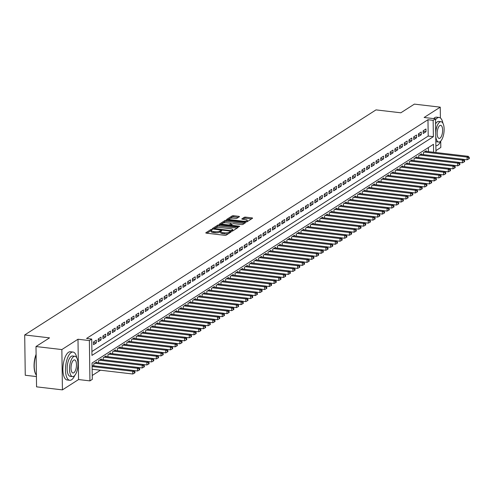 <?xml version="1.0" encoding="UTF-8"?>
<svg xmlns="http://www.w3.org/2000/svg" width="494" height="494" viewBox="0 0 494 494"><rect width="100%" height="100%" fill="white"/><g stroke="black" fill="none" stroke-linecap="round" stroke-linejoin="round"><path stroke-width="0.74" d="M211.827 229.475L210.796 229.599L205.881 232.742A1.118 0.321 -0.8 0 0 205.782 232.878A1.118 0.321 -0.8 0 0 206.436 233.162L224.721 235.305A1.118 0.321 -0.8 0 0 226.196 235.125L231.106 231.976L230.723 231.686L229.049 232.217A3.569 1.019 -0.8 0 1 224.319 232.785L222.794 232.606A3.569 1.019 -0.8 0 1 220.707 231.711A3.569 1.019 -0.8 0 1 221.028 231.278L221.732 230.778L221.275 230.581L219.602 231.112A3.569 1.019 -0.8 0 1 214.878 231.68L213.352 231.501A3.569 1.019 -0.8 0 1 211.259 230.599A3.569 1.019 -0.8 0 1 211.58 230.173L212.284 229.667L211.827 229.475M211.259 230.562L206.869 233.211M220.707 231.667L219.62 232.199L219.602 231.112M239.324 216.749A1.118 0.321 -0.8 0 0 239.423 216.613A1.118 0.321 -0.8 0 0 238.769 216.335L233.637 215.73A1.118 0.321 -0.8 0 0 232.161 215.909L226.709 219.404A1.118 0.321 -0.8 0 0 226.604 219.54A1.118 0.321 -0.8 0 0 227.259 219.818L245.543 221.96A1.118 0.321 -0.8 0 0 247.019 221.781L252.477 218.292A1.118 0.321 -0.8 0 0 252.576 218.157A1.118 0.321 -0.8 0 0 251.921 217.873L245.728 217.15A1.118 0.321 -0.8 0 0 244.246 217.323L241.912 218.823A1.118 0.321 -0.8 0 0 241.813 218.953A1.118 0.321 -0.8 0 0 242.468 219.237L245.537 219.595A2.983 0.852 -0.8 0 1 247.29 220.349A2.983 0.852 -0.8 0 1 243.067 221.182L231.031 219.768A2.983 0.852 -0.8 0 1 229.284 219.021A2.983 0.852 -0.8 0 1 233.501 218.187L235.508 218.422A1.118 0.321 -0.8 0 0 236.99 218.243L239.324 216.749M91.903 351.518L428.199 136.066L427.971 119.721L433.145 120.332L435.504 118.819L435.974 152.529M35.994 346.535L61.861 349.567L62.423 389.877L36.556 386.845L35.994 346.535L49.536 337.865L24.7 334.951L376.008 109.884L400.844 112.799L414.38 104.123L440.247 107.155L424.118 117.486L435.504 118.819M62.423 389.877L78.552 379.546L77.99 339.236L61.861 349.567M77.99 339.236L89.371 340.57L91.73 339.063L91.958 355.402L433.374 136.671L433.145 120.332M427.971 119.721L86.555 338.452L91.73 339.063M219.262 224.943A1.118 0.321 -0.8 0 0 217.786 225.116L212.334 228.611A1.118 0.321 -0.8 0 0 212.229 228.747A1.118 0.321 -0.8 0 0 212.883 229.031L231.167 231.173A1.118 0.321 -0.8 0 0 232.643 230.994L238.096 227.499A1.118 0.321 -0.8 0 0 238.201 227.364A1.118 0.321 -0.8 0 0 237.546 227.086L219.262 224.943L219.28 226.03A1.118 0.321 -0.8 0 0 217.798 226.209L215.156 227.901M219.521 224.01L224.974 220.515A1.118 0.321 -0.8 0 1 226.45 220.336L244.734 222.479A1.118 0.321 -0.8 0 1 245.388 222.757A1.118 0.321 -0.8 0 1 245.29 222.893L242.949 224.387A1.118 0.321 -0.8 0 1 241.473 224.566L234.057 223.696A1.118 0.321 -0.8 0 0 232.581 223.875L231.031 224.869A1.118 0.321 -0.8 0 0 230.933 225.005A1.118 0.321 -0.8 0 0 231.587 225.283L239.306 226.184L239.763 226.382L238.658 226.604L220.071 224.424A1.118 0.321 -0.8 0 1 219.416 224.14A1.118 0.321 -0.8 0 1 219.521 224.01L219.521 224.276M435.943 150.584L440.809 147.465L440.722 141.29M440.401 117.992L440.247 107.155M96.318 340.168L93.49 341.978L93.533 344.701L96.355 342.892L96.318 340.168M101.029 337.149L98.201 338.964L98.238 341.687L101.066 339.872L101.029 337.149M105.735 334.135L102.913 335.945L102.95 338.668L105.772 336.859L105.735 334.135M110.446 331.116L107.618 332.925L107.661 335.648L110.483 333.839L110.446 331.116M115.158 328.102L112.329 329.912L112.366 332.635L115.195 330.826L115.158 328.102M119.863 325.083L117.041 326.892L117.078 329.615L119.9 327.806L119.863 325.083M124.574 322.063L121.746 323.879L121.783 326.602L124.612 324.793L124.574 322.063M129.28 319.05L126.458 320.859L126.495 323.582L129.323 321.773L129.28 319.05M133.991 316.03L131.169 317.84L131.206 320.569L134.028 318.754L133.991 316.03M138.703 313.017L135.875 314.826L135.912 317.549L138.74 315.74L138.703 313.017M143.408 309.997L140.586 311.807L140.623 314.53L143.451 312.721L143.408 309.997M148.12 306.984L145.292 308.793L145.335 311.516L148.157 309.707L148.12 306.984M152.831 303.964L150.003 305.774L150.04 308.497L152.868 306.688L152.831 303.964M157.537 300.945L154.715 302.76L154.752 305.483L157.574 303.674L157.537 300.945M162.248 297.931L159.42 299.741L159.457 302.464L162.285 300.655L162.248 297.931M166.953 294.912L164.132 296.721L164.169 299.444L166.997 297.635L166.953 294.912M171.665 291.898L168.843 293.708L168.88 296.431L171.702 294.622L171.665 291.898M176.377 288.879L173.548 290.688L173.585 293.411L176.414 291.602L176.377 288.879M181.082 285.865L178.26 287.675L178.297 290.398L181.125 288.589L181.082 285.865M185.793 282.846L182.965 284.655L183.008 287.378L185.83 285.569L185.793 282.846M190.505 279.826L187.677 281.642L187.714 284.365L190.542 282.549L190.505 279.826M195.21 276.813L192.388 278.622L192.425 281.345L195.247 279.536L195.21 276.813M199.922 273.793L197.094 275.603L197.131 278.326L199.959 276.517L199.922 273.793M204.633 270.78L201.805 272.589L201.842 275.312L204.67 273.503L204.633 270.78M209.339 267.76L206.517 269.57L206.554 272.293L209.376 270.484L209.339 267.76M214.05 264.741L211.222 266.556L211.259 269.279L214.087 267.47L214.05 264.741M218.756 261.727L215.934 263.537L215.971 266.26L218.799 264.451L218.756 261.727M223.467 258.708L220.639 260.517L220.682 263.246L223.504 261.431L223.467 258.708M228.179 255.694L225.35 257.504L225.388 260.227L228.216 258.418L228.179 255.694M232.884 252.675L230.062 254.484L230.099 257.207L232.921 255.398L232.884 252.675M237.595 249.661L234.767 251.471L234.811 254.194L237.633 252.385L237.595 249.661M242.307 246.642L239.479 248.451L239.516 251.174L242.344 249.365L242.307 246.642M247.012 243.622L244.19 245.438L244.227 248.161L247.049 246.352L247.012 243.622M251.724 240.609L248.896 242.418L248.933 245.141L251.761 243.332L251.724 240.609M256.429 237.589L253.607 239.399L253.644 242.122L256.472 240.312L256.429 237.589M261.141 234.576L258.313 236.385L258.356 239.108L261.178 237.299L261.141 234.576M265.852 231.556L263.024 233.366L263.061 236.089L265.889 234.28L265.852 231.556M270.558 228.543L267.736 230.352L267.773 233.075L270.595 231.266L270.558 228.543M275.269 225.523L272.441 227.333L272.484 230.056L275.306 228.247L275.269 225.523M279.981 222.504L277.153 224.319L277.19 227.042L280.018 225.227L279.981 222.504M284.686 219.49L281.864 221.3L281.901 224.023L284.723 222.214L284.686 219.49M289.398 216.471L286.569 218.28L286.606 221.003L289.435 219.194L289.398 216.471M294.103 213.457L291.281 215.267L291.318 217.99L294.146 216.181L294.103 213.457M298.814 210.438L295.992 212.247L296.029 214.97L298.851 213.161L298.814 210.438M303.526 207.418L300.698 209.234L300.735 211.957L303.563 210.148L303.526 207.418M308.231 204.405L305.409 206.214L305.446 208.937L308.275 207.128L308.231 204.405M312.943 201.385L310.115 203.195L310.158 205.924L312.98 204.108L312.943 201.385M317.654 198.372L314.826 200.181L314.863 202.904L317.691 201.095L317.654 198.372M322.36 195.352L319.538 197.162L319.575 199.885L322.397 198.075L322.36 195.352M327.071 192.339L324.243 194.148L324.28 196.871L327.108 195.062L327.071 192.339M331.777 189.319L328.955 191.129L328.992 193.852L331.82 192.043L331.777 189.319M336.488 186.3L333.666 188.115L333.703 190.838L336.525 189.029L336.488 186.3M341.2 183.286L338.371 185.096L338.409 187.819L341.237 186.01L341.2 183.286M345.905 180.267L343.083 182.076L343.12 184.805L345.948 182.99L345.905 180.267M350.616 177.253L347.788 179.063L347.832 181.786L350.654 179.977L350.616 177.253M355.328 174.234L352.5 176.043L352.537 178.766L355.365 176.957L355.328 174.234M360.033 171.22L357.211 173.03L357.248 175.753L360.07 173.944L360.033 171.22M364.745 168.201L361.917 170.01L361.954 172.733L364.782 170.924L364.745 168.201M369.456 165.181L366.628 166.997L366.665 169.72L369.493 167.904L369.456 165.181M374.162 162.168L371.34 163.977L371.377 166.7L374.199 164.891L374.162 162.168M378.873 159.148L376.045 160.958L376.082 163.681L378.91 161.871L378.873 159.148M383.579 156.135L380.757 157.944L380.794 160.667L383.622 158.858L383.579 156.135M388.29 153.115L385.462 154.925L385.505 157.648L388.327 155.838L388.29 153.115M393.002 150.096L390.174 151.911L390.211 154.634L393.039 152.825L393.002 150.096M397.707 147.082L394.885 148.892L394.922 151.615L397.744 149.805L397.707 147.082M402.419 144.063L399.59 145.872L399.627 148.601L402.456 146.786L402.419 144.063M407.13 141.049L404.302 142.859L404.339 145.582L407.167 143.773L407.13 141.049M411.835 138.03L409.013 139.839L409.051 142.562L411.873 140.753L411.835 138.03M416.547 135.016L413.719 136.826L413.756 139.549L416.584 137.74L416.547 135.016M421.252 131.997L418.43 133.806L418.467 136.529L421.296 134.72L421.252 131.997M423.179 133.516L426.001 131.707L425.964 128.977L423.136 130.793L423.179 133.516M92.236 375.483L100.467 370.21M428.421 151.646L428.36 147.576M93.804 363.763L93.829 365.826L93.798 363.769L96.62 361.96L96.633 362.584M98.534 362.806L98.504 360.75L101.332 358.94L101.338 359.564M103.221 357.73L103.246 359.786L103.215 357.736L106.043 355.921L106.049 356.551M107.951 356.773L107.927 354.717L110.749 352.907L110.761 353.531M112.638 351.697L112.669 353.753L112.632 351.697L115.46 349.888L115.466 350.518M117.35 348.678L117.374 350.74L117.344 348.684L120.166 346.874L120.178 347.498M122.055 345.664L122.086 347.72L122.055 345.664L124.877 343.855L124.889 344.479M126.767 342.645L126.797 344.707L126.76 342.651L129.589 340.835L129.595 341.465M131.478 339.631L131.503 341.687L131.472 339.631L134.294 337.822L134.306 338.446M136.183 336.612L136.214 338.668L136.177 336.612L139.005 334.802L139.012 335.432M140.895 333.592L140.926 335.654L140.889 333.598L143.717 331.789L143.723 332.413M145.6 330.579L145.631 332.635L145.6 330.579L148.422 328.769L148.435 329.393M150.312 327.559L150.343 329.622L150.306 327.565L153.134 325.756L153.14 326.38M155.023 324.546L155.048 326.602L155.017 324.546L157.845 322.736L157.852 323.36M159.753 323.582L159.729 321.532L162.551 319.717L162.563 320.347M164.44 318.507L164.471 320.569L164.434 318.513L167.262 316.703L167.268 317.327M169.152 315.493L169.176 317.549L169.146 315.493L171.968 313.684L171.98 314.314M173.857 312.474L173.888 314.536L173.851 312.48L176.679 310.67L176.685 311.294M178.593 311.516L178.562 309.46L181.391 307.651L181.397 308.275M183.28 306.441L183.305 308.503L183.274 306.447L186.096 304.637L186.108 305.261M188.01 305.483L187.979 303.427L190.808 301.618L190.814 302.242M192.722 302.464L192.691 300.414L195.519 298.598L195.525 299.228M197.427 299.45L197.402 297.394L200.224 295.585L200.237 296.209M202.114 294.375L202.145 296.431L202.108 294.375L204.936 292.565L204.942 293.195M206.844 293.417L206.819 291.361L209.641 289.552L209.654 290.176M211.531 288.342L211.562 290.398L211.525 288.342L214.353 286.532L214.359 287.156M216.242 285.322L216.273 287.385L216.236 285.328L219.064 283.513L219.07 284.143M220.954 282.309L220.979 284.365L220.948 282.309L223.77 280.499L223.782 281.123M225.659 279.289L225.69 281.345L225.653 279.289L228.481 277.48L228.487 278.11M230.371 276.269L230.395 278.332L230.365 276.276L233.193 274.466L233.199 275.09M235.076 273.256L235.107 275.312L235.076 273.256L237.898 271.447L237.91 272.071M239.788 270.237L239.818 272.299L239.781 270.243L242.61 268.433L242.616 269.057M244.499 267.223L244.524 269.279L244.493 267.223L247.315 265.414L247.327 266.038M249.204 264.204L249.235 266.266L249.204 264.21L252.026 262.394L252.033 263.024M253.916 261.184L253.947 263.246L253.91 261.19L256.738 259.381L256.744 260.005M258.628 258.171L258.652 260.227L258.621 258.171L261.443 256.361L261.456 256.991M263.333 255.151L263.364 257.213L263.327 255.157L266.155 253.348L266.161 253.972M268.044 252.138L268.069 254.194L268.038 252.138L270.866 250.328L270.873 250.952M272.75 249.118L272.781 251.18L272.75 249.124L275.572 247.315L275.584 247.939M277.486 248.161L277.455 246.105L280.283 244.295L280.289 244.919M282.173 243.085L282.198 245.148L282.167 243.091L284.989 241.276L285.001 241.906M286.903 242.128L286.878 240.072L289.7 238.262L289.712 238.886M291.59 237.052L291.621 239.108L291.584 237.052L294.412 235.243L294.418 235.873M296.32 236.095L296.295 234.039L299.117 232.229L299.129 232.853M301.007 231.019L301.037 233.075L301 231.019L303.829 229.21L303.835 229.834M305.718 228L305.749 230.062L305.712 228.006L308.54 226.19L308.546 226.82M310.423 224.986L310.454 227.042L310.423 224.986L313.245 223.177L313.258 223.801M315.135 221.967L315.166 224.023L315.129 221.967L317.957 220.157L317.963 220.787M319.846 218.947L319.871 221.009L319.84 218.953L322.668 217.144L322.675 217.768M324.552 215.934L324.583 217.99L324.552 215.934L327.374 214.124L327.386 214.748M329.263 212.914L329.294 214.976L329.257 212.92L332.085 211.111L332.091 211.735M333.975 209.901L334 211.957L333.969 209.901L336.791 208.091L336.803 208.715M338.68 206.881L338.711 208.943L338.674 206.887L341.502 205.072L341.508 205.702M343.392 203.861L343.423 205.924L343.386 203.868L346.214 202.058L346.22 202.682M348.103 200.848L348.128 202.904L348.097 200.848L350.919 199.039L350.931 199.669M352.809 197.828L352.839 199.891L352.802 197.835L355.631 196.025L355.637 196.649M357.52 194.815L357.545 196.871L357.514 194.815L360.342 193.006L360.348 193.629M362.226 191.796L362.256 193.858L362.226 191.802L365.047 189.992L365.06 190.616M366.962 190.838L366.931 188.782L369.759 186.973L369.765 187.597M371.649 185.763L371.673 187.825L371.642 185.769L374.464 183.953L374.477 184.583M376.379 184.805L376.348 182.749L379.176 180.94L379.182 181.564M381.065 179.73L381.096 181.786L381.059 179.73L383.887 177.92L383.894 178.55M385.795 178.772L385.771 176.716L388.593 174.907L388.605 175.531M390.482 173.697L390.513 175.753L390.476 173.697L393.304 171.887L393.31 172.511M395.194 170.677L395.219 172.739L395.188 170.683L398.016 168.868L398.022 169.498M399.899 167.664L399.93 169.72L399.899 167.664L402.721 165.854L402.734 166.478M404.611 164.644L404.642 166.7L404.605 164.644L407.433 162.835L407.439 163.465M409.322 161.624L409.347 163.687L409.316 161.631L412.138 159.821L412.15 160.445M414.028 158.611L414.058 160.667L414.021 158.611L416.85 156.802L416.856 157.425M418.739 155.591L418.77 157.654L418.733 155.598L421.561 153.788L421.567 154.412M423.451 152.578L423.475 154.634L423.444 152.578L426.266 150.769L426.279 151.392M24.7 334.951L25.262 375.261L36.414 376.57M433.59 152.251L433.479 144.297L92.063 363.028L92.292 379.373L89.933 380.88L89.371 340.57M78.552 379.546L89.933 380.88M428.199 136.066L433.374 136.671M96.355 342.892L93.502 342.558M101.066 339.872L98.207 339.539M105.772 336.859L102.919 336.525M110.483 333.839L107.63 333.506M115.195 330.826L112.336 330.492M119.9 327.806L117.047 327.473M124.612 324.793L121.759 324.453M129.323 321.773L126.464 321.44M134.028 318.754L131.176 318.42M138.74 315.74L135.881 315.407M143.451 312.721L140.592 312.387M148.157 309.707L145.304 309.368M152.868 306.688L150.009 306.354M157.574 303.674L154.721 303.335M162.285 300.655L159.432 300.321M166.997 297.635L164.138 297.302M171.702 294.622L168.849 294.288M176.414 291.602L173.555 291.269M181.125 288.589L178.266 288.249M185.83 285.569L182.978 285.236M190.542 282.549L187.683 282.216M195.247 279.536L192.394 279.203M199.959 276.517L197.106 276.183M204.67 273.503L201.811 273.17M209.376 270.484L206.523 270.15M214.087 267.47L211.234 267.131M218.799 264.451L215.94 264.117M223.504 261.431L220.651 261.098M228.216 258.418L225.357 258.084M232.921 255.398L230.068 255.065M237.633 252.385L234.78 252.045M242.344 249.365L239.485 249.032M247.049 246.352L244.197 246.012M251.761 243.332L248.908 242.999M256.472 240.312L253.613 239.979M261.178 237.299L258.325 236.966M265.889 234.28L263.03 233.946M270.595 231.266L267.742 230.926M275.306 228.247L272.453 227.913M280.018 225.227L277.159 224.894M284.723 222.214L281.87 221.88M289.435 219.194L286.582 218.861M294.146 216.181L291.287 215.847M298.851 213.161L295.999 212.828M303.563 210.148L300.704 209.808M308.275 207.128L305.416 206.795M312.98 204.108L310.127 203.775M317.691 201.095L314.832 200.762M322.397 198.075L319.544 197.742M327.108 195.062L324.255 194.722M331.82 192.043L328.961 191.709M336.525 189.029L333.672 188.689M341.237 186.01L338.378 185.676M345.948 182.99L343.089 182.657M350.654 179.977L347.801 179.643M355.365 176.957L352.506 176.624M360.07 173.944L357.218 173.604M364.782 170.924L361.929 170.591M369.493 167.904L366.634 167.571M374.199 164.891L371.346 164.558M378.91 161.871L376.058 161.538M383.622 158.858L380.763 158.525M388.327 155.838L385.474 155.505M393.039 152.825L390.18 152.485M397.744 149.805L394.891 149.472M402.456 146.786L399.603 146.452M407.167 143.773L404.308 143.439M411.873 140.753L409.02 140.42M416.584 137.74L413.731 137.4M421.296 134.72L418.437 134.387M426.001 131.707L423.148 131.367M211.259 230.599L211.278 231.692A3.569 1.019 -0.8 0 0 213.365 232.588L213.352 231.501M219.62 232.199A3.569 1.019 -0.8 0 1 214.89 232.767L213.365 232.588M220.707 231.711L220.719 232.798A3.569 1.019 -0.8 0 0 222.813 233.699L222.794 232.606M228.839 233.427A3.569 1.019 -0.8 0 1 224.338 233.878L222.813 233.699M237.126 228.123L219.28 226.03M214.198 228.512L213.322 229.08M214.26 228.456L230.698 230.624L232.402 230.074A3.569 1.019 -0.8 0 0 232.723 229.642A3.569 1.019 -0.8 0 0 230.63 228.741L219.663 227.456A3.569 1.019 -0.8 0 0 214.933 228.024L214.26 228.456M232.594 231.019A3.569 1.019 -0.8 0 0 232.736 230.729L232.723 229.642M220.509 224.474L224.986 221.602L224.974 220.515M244.314 223.516L226.468 221.423A1.118 0.321 -0.8 0 0 224.986 221.602M226.369 222.794A2.983 0.852 -0.8 0 0 222.146 223.628A2.983 0.852 -0.8 0 0 223.893 224.381L228.135 224.875A1.118 0.321 -0.8 0 0 229.611 224.702L231.161 223.708A1.118 0.321 -0.8 0 0 231.26 223.572A1.118 0.321 -0.8 0 0 230.605 223.294L226.369 222.794M230.951 224.943L229.951 225.579M247.185 221.676A2.983 0.852 -0.8 0 0 247.303 221.436L247.29 220.349M251.502 218.91L245.74 218.237A1.118 0.321 -0.8 0 0 244.264 218.416L242.9 219.287M238.349 217.372L233.656 216.823A1.118 0.321 -0.8 0 0 232.174 216.996L229.759 218.546M229.401 218.774L227.697 219.867M92.15 369.24L132.787 374.001L132.75 371.278L133.923 370.525L92.1 365.622M92.112 366.517L132.75 371.278L134.461 372.025L134.473 373.118L134.942 372.816L134.93 371.723L134.461 372.025M133.923 370.525L134.93 371.723M134.473 373.118L132.787 374.001M36.056 374.736A13.869 5.558 -83.3 0 1 35.945 374.576A13.869 5.558 -83.3 0 1 36.105 354.322M36.111 354.717A14.209 5.693 96.7 0 0 36.161 374.909A14.209 5.693 96.7 0 0 36.395 375.242M76.823 357.891A14.209 5.693 96.7 0 0 73.026 352.049A14.209 5.693 96.7 0 0 71.179 352.549A14.209 5.693 96.7 0 0 65.529 367.74A14.209 5.693 96.7 0 0 69.716 380.281A14.209 5.693 96.7 0 0 71.562 379.781A14.209 5.693 96.7 0 0 74.761 375.471M73.026 352.049L70.438 351.747A14.209 5.693 96.7 0 0 68.592 352.241A14.209 5.693 96.7 0 0 62.942 367.437A14.209 5.693 96.7 0 0 67.128 379.979L69.716 380.281M72.556 376.607L70.179 376.329A10.232 4.1 -83.3 0 1 67.165 367.295A10.232 4.1 -83.3 0 1 71.235 356.359A10.232 4.1 -83.3 0 1 72.562 356.001L74.94 356.279A10.232 4.1 96.7 0 0 73.612 356.637A10.232 4.1 96.7 0 0 69.543 367.579A10.232 4.1 96.7 0 0 72.556 376.607A10.232 4.1 96.7 0 0 73.884 376.249A10.232 4.1 96.7 0 0 77.953 365.313A10.232 4.1 96.7 0 0 74.94 356.279M73.834 372.76A6.595 2.643 96.7 0 0 76.459 365.714A6.595 2.643 96.7 0 0 74.52 359.891A6.595 2.643 96.7 0 0 73.662 360.126A6.595 2.643 96.7 0 0 71.037 367.172A6.595 2.643 96.7 0 0 72.982 372.995A6.595 2.643 96.7 0 0 73.834 372.76M442.964 123.321A14.209 5.693 96.7 0 0 439.166 117.479A14.209 5.693 96.7 0 0 437.32 117.98A14.209 5.693 96.7 0 0 435.517 119.807M435.875 145.711A14.209 5.693 96.7 0 0 437.703 145.211A14.209 5.693 96.7 0 0 440.907 140.901M439.166 117.479L436.579 117.177A14.209 5.693 96.7 0 0 434.732 117.671A14.209 5.693 96.7 0 0 433.652 118.603M435.745 136.288A10.232 4.1 96.7 0 0 438.703 142.037L436.319 141.759A10.232 4.1 -83.3 0 1 435.819 141.617M435.572 123.901A10.232 4.1 -83.3 0 1 437.375 121.79A10.232 4.1 -83.3 0 1 438.703 121.431L441.08 121.709A10.232 4.1 96.7 0 0 439.753 122.067A10.232 4.1 96.7 0 0 435.696 132.806M438.703 142.037A10.232 4.1 96.7 0 0 440.031 141.679A10.232 4.1 96.7 0 0 444.1 130.743A10.232 4.1 96.7 0 0 441.08 121.709M439.981 138.19A6.595 2.643 96.7 0 0 442.605 131.145A6.595 2.643 96.7 0 0 440.66 125.328A6.595 2.643 96.7 0 0 439.802 125.556A6.595 2.643 96.7 0 0 437.184 132.602A6.595 2.643 96.7 0 0 439.123 138.425A6.595 2.643 96.7 0 0 439.981 138.19M133.967 370.568L137.499 370.982L137.456 368.258L138.635 367.505L95.799 362.485M94.62 363.238L137.456 368.258L139.166 369.012L139.185 370.099L139.654 369.796L139.641 368.709L139.166 369.012M138.635 367.505L139.641 368.709M139.185 370.099L137.499 370.982M138.672 367.555L142.204 367.968L142.167 365.245L143.346 364.492L100.51 359.465M99.331 360.225L142.167 365.245L143.877 365.992L143.89 367.079L144.365 366.783L144.347 365.69L143.877 365.992M143.346 364.492L144.347 365.69M143.89 367.079L142.204 367.968M143.383 364.535L146.916 364.949L146.879 362.226L148.052 361.472L105.216 356.452M104.036 357.205L146.879 362.226L148.589 362.973L148.601 364.066L149.071 363.763L149.058 362.676L148.589 362.973M148.052 361.472L149.058 362.676M148.601 364.066L146.916 364.949M148.095 361.522L151.621 361.935L151.584 359.212L152.763 358.453L109.927 353.432M108.748 354.186L151.584 359.212L153.294 359.959L153.313 361.046L153.782 360.744L153.764 359.657L153.294 359.959M152.763 358.453L153.764 359.657M153.313 361.046L151.621 361.935M152.8 358.502L156.332 358.916L156.295 356.193L157.475 355.439L114.633 350.419M113.459 351.172L156.295 356.193L158.006 356.94L158.018 358.033L158.494 357.73L158.475 356.637L158.006 356.94M157.475 355.439L158.475 356.637M158.018 358.033L156.332 358.916M157.512 355.489L161.044 355.902L161.007 353.173L162.18 352.42L119.344 347.399M118.165 348.153L161.007 353.173L162.711 353.926L162.73 355.013L163.199 354.711L163.187 353.624L162.711 353.926M162.18 352.42L163.187 353.624M162.73 355.013L161.044 355.902M162.223 352.469L165.749 352.883L165.712 350.16L166.892 349.406L124.056 344.386M122.876 345.139L165.712 350.16L167.423 350.907L167.441 352L167.911 351.697L167.892 350.604L167.423 350.907M166.892 349.406L167.892 350.604M167.441 352L165.749 352.883M166.929 349.449L170.461 349.863L170.424 347.14L171.597 346.387L128.761 341.366M127.588 342.12L170.424 347.14L172.134 347.893L172.147 348.98L172.616 348.678L172.604 347.591L172.134 347.893M171.597 346.387L172.604 347.591M172.147 348.98L170.461 349.863M171.64 346.436L175.172 346.85L175.129 344.127L176.309 343.373L133.473 338.347M132.293 339.106L175.129 344.127L176.84 344.874L176.858 345.961L177.327 345.664L177.315 344.571L176.84 344.874M176.309 343.373L177.315 344.571M176.858 345.961L175.172 346.85M176.346 343.416L179.878 343.83L179.841 341.107L181.02 340.354L138.184 335.333M137.005 336.087L179.841 341.107L181.551 341.854L181.564 342.947L182.039 342.645L182.02 341.558L181.551 341.854M181.02 340.354L182.02 341.558M181.564 342.947L179.878 343.83M181.057 340.403L184.589 340.817L184.552 338.094L185.725 337.334L142.89 332.314M141.716 333.067L184.552 338.094L186.263 338.841L186.275 339.928L186.744 339.625L186.732 338.538L186.263 338.841M185.725 337.334L186.732 338.538M186.275 339.928L184.589 340.817M185.769 337.383L189.295 337.797L189.258 335.074L190.437 334.321L147.601 329.3M146.422 330.054L189.258 335.074L190.968 335.821L190.987 336.914L191.456 336.612L191.437 335.519L190.968 335.821M190.437 334.321L191.437 335.519M190.987 336.914L189.295 337.797M190.474 334.364L194.006 334.784L193.969 332.054L195.149 331.301L152.306 326.281M151.133 327.034L193.969 332.054L195.68 332.808L195.692 333.895L196.167 333.592L196.149 332.505L195.68 332.808M195.149 331.301L196.149 332.505M195.692 333.895L194.006 334.784M195.186 331.351L198.718 331.764L198.681 329.041L199.854 328.288L157.018 323.267M155.838 324.021L198.681 329.041L200.385 329.788L200.403 330.875L200.873 330.579L200.86 329.486L200.385 329.788M199.854 328.288L200.86 329.486M200.403 330.875L198.718 331.764M199.897 328.331L203.423 328.745L203.386 326.021L204.565 325.268L161.729 320.248M160.55 321.001L203.386 326.021L205.096 326.769L205.115 327.862L205.584 327.559L205.566 326.472L205.096 326.769M204.565 325.268L205.566 326.472M205.115 327.862L203.423 328.745M204.602 325.318L208.135 325.731L208.098 323.008L209.271 322.255L166.435 317.228M165.262 317.982L208.098 323.008L209.808 323.755L209.82 324.842L210.29 324.539L210.277 323.453L209.808 323.755M209.271 322.255L210.277 323.453M209.82 324.842L208.135 325.731M209.314 322.298L212.846 322.712L212.803 319.989L213.982 319.235L171.146 314.215M169.967 314.968L212.803 319.989L214.513 320.736L214.532 321.829L215.001 321.526L214.989 320.433L214.513 320.736M213.982 319.235L214.989 320.433M214.532 321.829L212.846 322.712M214.019 319.285L217.551 319.698L217.514 316.975L218.694 316.216L175.858 311.195M174.678 311.949L217.514 316.975L219.225 317.722L219.237 318.809L219.713 318.507L219.694 317.42L219.225 317.722M218.694 316.216L219.694 317.42M219.237 318.809L217.551 319.698M218.731 316.265L222.263 316.679L222.226 313.956L223.399 313.202L180.563 308.182M179.39 308.935L222.226 313.956L223.936 314.703L223.949 315.796L224.418 315.493L224.406 314.4L223.936 314.703M223.399 313.202L224.406 314.4M223.949 315.796L222.263 316.679M223.442 313.245L226.974 313.659L226.931 310.936L228.111 310.183L185.275 305.162M184.095 305.916L226.931 310.936L228.642 311.689L228.66 312.776L229.13 312.474L229.111 311.387L228.642 311.689M228.111 310.183L229.111 311.387M228.66 312.776L226.974 313.659M228.148 310.232L231.68 310.646L231.643 307.923L232.822 307.169L189.98 302.143M188.807 302.902L231.643 307.923L233.353 308.67L233.366 309.757L233.841 309.46L233.823 308.367L233.353 308.67M232.822 307.169L233.823 308.367M233.366 309.757L231.68 310.646M232.859 307.212L236.391 307.626L236.354 304.903L237.528 304.15L194.692 299.129M193.512 299.883L236.354 304.903L238.059 305.65L238.077 306.743L238.546 306.441L238.534 305.354L238.059 305.65M237.528 304.15L238.534 305.354M238.077 306.743L236.391 307.626M237.571 304.199L241.097 304.613L241.06 301.89L242.239 301.13L199.403 296.11M198.224 296.863L241.06 301.89L242.77 302.637L242.789 303.724L243.258 303.421L243.239 302.334L242.77 302.637M242.239 301.13L243.239 302.334M242.789 303.724L241.097 304.613M242.276 301.179L245.808 301.593L245.771 298.87L246.951 298.117L204.108 293.096M202.935 293.85L245.771 298.87L247.482 299.617L247.494 300.71L247.963 300.408L247.951 299.315L247.482 299.617M246.951 298.117L247.951 299.315M247.494 300.71L245.808 301.593M246.988 298.166L250.52 298.58L250.477 295.85L251.656 295.097L208.82 290.077M207.641 290.83L250.477 295.85L252.187 296.604L252.206 297.691L252.675 297.388L252.662 296.301L252.187 296.604M251.656 295.097L252.662 296.301M252.206 297.691L250.52 298.58M251.699 295.146L255.225 295.56L255.188 292.837L256.367 292.084L213.532 287.063M212.352 287.817L255.188 292.837L256.899 293.584L256.911 294.677L257.386 294.375L257.368 293.282L256.899 293.584M256.367 292.084L257.368 293.282M256.911 294.677L255.225 295.56M256.405 292.127L259.937 292.541L259.9 289.817L261.073 289.064L218.237 284.044M217.064 284.797L259.9 289.817L261.61 290.571L261.622 291.658L262.092 291.355L262.079 290.268L261.61 290.571M261.073 289.064L262.079 290.268M261.622 291.658L259.937 292.541M261.116 289.113L264.648 289.527L264.605 286.804L265.784 286.051L222.948 281.024M221.769 281.784L264.605 286.804L266.315 287.551L266.334 288.638L266.803 288.342L266.791 287.249L266.315 287.551M265.784 286.051L266.791 287.249M266.334 288.638L264.648 289.527M265.821 286.094L269.353 286.508L269.316 283.784L270.496 283.031L227.654 278.011M226.48 278.764L269.316 283.784L271.027 284.532L271.039 285.625L271.515 285.322L271.496 284.235L271.027 284.532M270.496 283.031L271.496 284.235M271.039 285.625L269.353 286.508M270.533 283.081L274.065 283.494L274.028 280.771L275.201 280.012L232.365 274.991M231.186 275.745L274.028 280.771L275.738 281.518L275.751 282.605L276.22 282.302L276.208 281.216L275.738 281.518M275.201 280.012L276.208 281.216M275.751 282.605L274.065 283.494M275.244 280.061L278.77 280.475L278.733 277.752L279.913 276.998L237.077 271.978M235.897 272.731L278.733 277.752L280.444 278.499L280.462 279.592L280.932 279.289L280.913 278.196L280.444 278.499M279.913 276.998L280.913 278.196M280.462 279.592L278.77 280.475M279.95 277.041L283.482 277.461L283.445 274.732L284.624 273.979L241.782 268.958M240.609 269.712L283.445 274.732L285.155 275.485L285.168 276.572L285.637 276.269L285.625 275.183L285.155 275.485M284.624 273.979L285.625 275.183M285.168 276.572L283.482 277.461M284.661 274.028L288.193 274.442L288.156 271.719L289.33 270.965L246.494 265.945M245.314 266.698L288.156 271.719L289.861 272.466L289.879 273.559L290.349 273.256L290.336 272.163L289.861 272.466M289.33 270.965L290.336 272.163M289.879 273.559L288.193 274.442M289.373 271.008L292.899 271.422L292.862 268.699L294.041 267.946L251.205 262.925M250.026 263.679L292.862 268.699L294.572 269.446L294.585 270.539L295.06 270.237L295.042 269.15L294.572 269.446M294.041 267.946L295.042 269.15M294.585 270.539L292.899 271.422M294.078 267.995L297.61 268.409L297.573 265.686L298.747 264.932L255.911 259.906M254.737 260.665L297.573 265.686L299.284 266.433L299.296 267.52L299.765 267.217L299.753 266.13L299.284 266.433M298.747 264.932L299.753 266.13M299.296 267.52L297.61 268.409M298.79 264.975L302.322 265.389L302.279 262.666L303.458 261.913L260.622 256.892M259.443 257.646L302.279 262.666L303.989 263.413L304.008 264.506L304.477 264.204L304.465 263.111L303.989 263.413M303.458 261.913L304.465 263.111M304.008 264.506L302.322 265.389M303.495 261.962L307.027 262.376L306.99 259.653L308.17 258.893L265.334 253.873M264.154 254.626L306.99 259.653L308.701 260.4L308.713 261.487L309.188 261.184L309.17 260.097L308.701 260.4M308.17 258.893L309.17 260.097M308.713 261.487L307.027 262.376M308.207 258.942L311.739 259.356L311.702 256.633L312.875 255.88L270.039 250.859M268.86 251.613L311.702 256.633L313.412 257.38L313.424 258.473L313.894 258.171L313.881 257.078L313.412 257.38M312.875 255.88L313.881 257.078M313.424 258.473L311.739 259.356M312.918 255.923L316.444 256.337L316.407 253.613L317.586 252.86L274.75 247.84M273.571 248.593L316.407 253.613L318.117 254.367L318.136 255.454L318.605 255.151L318.587 254.064L318.117 254.367M317.586 252.86L318.587 254.064M318.136 255.454L316.444 256.337M317.623 252.909L321.156 253.323L321.119 250.6L322.298 249.847L279.456 244.82M278.283 245.58L321.119 250.6L322.829 251.347L322.841 252.434L323.317 252.138L323.298 251.045L322.829 251.347M322.298 249.847L323.298 251.045M322.841 252.434L321.156 253.323M322.335 249.89L325.867 250.304L325.83 247.58L327.003 246.827L284.167 241.807M282.988 242.56L325.83 247.58L327.534 248.328L327.553 249.421L328.022 249.118L328.01 248.031L327.534 248.328M327.003 246.827L328.01 248.031M327.553 249.421L325.867 250.304M327.047 246.877L330.572 247.29L330.535 244.567L331.715 243.814L288.879 238.787M287.699 239.541L330.535 244.567L332.246 245.314L332.264 246.401L332.734 246.098L332.715 245.012L332.246 245.314M331.715 243.814L332.715 245.012M332.264 246.401L330.572 247.29M331.752 243.857L335.284 244.271L335.247 241.547L336.42 240.794L293.584 235.774M292.411 236.527L335.247 241.547L336.957 242.295L336.97 243.388L337.439 243.085L337.427 241.992L336.957 242.295M336.42 240.794L337.427 241.992M336.97 243.388L335.284 244.271M336.463 240.844L339.996 241.257L339.952 238.528L341.132 237.775L298.296 232.754M297.116 233.508L339.952 238.528L341.663 239.281L341.681 240.368L342.151 240.065L342.138 238.979L341.663 239.281M341.132 237.775L342.138 238.979M341.681 240.368L339.996 241.257M341.169 237.824L344.701 238.238L344.664 235.514L345.843 234.761L303.007 229.741M301.828 230.494L344.664 235.514L346.374 236.262L346.387 237.355L346.862 237.052L346.844 235.959L346.374 236.262M345.843 234.761L346.844 235.959M346.387 237.355L344.701 238.238M345.88 234.804L349.412 235.218L349.375 232.495L350.549 231.742L307.713 226.721M306.539 227.475L349.375 232.495L351.086 233.248L351.098 234.335L351.567 234.033L351.555 232.946L351.086 233.248M350.549 231.742L351.555 232.946M351.098 234.335L349.412 235.218M350.592 231.791L354.118 232.205L354.081 229.482L355.26 228.728L312.424 223.702M311.245 224.461L354.081 229.482L355.791 230.229L355.81 231.316L356.279 231.019L356.26 229.926L355.791 230.229M355.26 228.728L356.26 229.926M355.81 231.316L354.118 232.205M355.297 228.771L358.829 229.185L358.792 226.462L359.972 225.709L317.129 220.688M315.956 221.442L358.792 226.462L360.503 227.209L360.515 228.302L360.991 228L360.972 226.913L360.503 227.209M359.972 225.709L360.972 226.913M360.515 228.302L358.829 229.185M360.009 225.758L363.541 226.172L363.504 223.449L364.677 222.689L321.841 217.669M320.662 218.422L363.504 223.449L365.208 224.196L365.227 225.283L365.696 224.98L365.684 223.893L365.208 224.196M364.677 222.689L365.684 223.893M365.227 225.283L363.541 226.172M364.72 222.738L368.246 223.152L368.209 220.429L369.389 219.676L326.553 214.655M325.373 215.409L368.209 220.429L369.92 221.176L369.938 222.269L370.407 221.967L370.389 220.874L369.92 221.176M369.389 219.676L370.389 220.874M369.938 222.269L368.246 223.152M369.426 219.719L372.958 220.139L372.921 217.409L374.094 216.656L331.258 211.636M330.085 212.389L372.921 217.409L374.631 218.163L374.643 219.25L375.113 218.947L375.1 217.86L374.631 218.163M374.094 216.656L375.1 217.86M374.643 219.25L372.958 220.139M374.137 216.705L377.669 217.119L377.626 214.396L378.805 213.643L335.969 208.622M334.79 209.376L377.626 214.396L379.336 215.143L379.355 216.236L379.824 215.934L379.812 214.841L379.336 215.143M378.805 213.643L379.812 214.841M379.355 216.236L377.669 217.119M378.842 213.686L382.375 214.1L382.337 211.376L383.517 210.623L340.681 205.603M339.502 206.356L382.337 211.376L384.048 212.124L384.06 213.217L384.536 212.914L384.517 211.827L384.048 212.124M383.517 210.623L384.517 211.827M384.06 213.217L382.375 214.1M383.554 210.672L387.086 211.086L387.049 208.363L388.222 207.61L345.386 202.583M344.213 203.343L387.049 208.363L388.759 209.11L388.772 210.197L389.241 209.894L389.229 208.808L388.759 209.11M388.222 207.61L389.229 208.808M388.772 210.197L387.086 211.086M388.265 207.653L391.798 208.067L391.754 205.343L392.934 204.59L350.098 199.57M348.918 200.323L391.754 205.343L393.465 206.091L393.483 207.184L393.953 206.881L393.934 205.788L393.465 206.091M392.934 204.59L393.934 205.788M393.483 207.184L391.798 208.067M392.971 204.639L396.503 205.053L396.466 202.33L397.645 201.571L354.803 196.55M353.63 197.304L396.466 202.33L398.176 203.077L398.189 204.164L398.664 203.861L398.646 202.775L398.176 203.077M397.645 201.571L398.646 202.775M398.189 204.164L396.503 205.053M397.682 201.62L401.214 202.034L401.177 199.31L402.351 198.557L359.515 193.537M358.335 194.29L401.177 199.31L402.882 200.058L402.9 201.151L403.37 200.848L403.357 199.755L402.882 200.058M402.351 198.557L403.357 199.755M402.9 201.151L401.214 202.034M402.394 198.6L405.92 199.014L405.883 196.291L407.062 195.538L364.226 190.517M363.047 191.271L405.883 196.291L407.593 197.044L407.612 198.131L408.081 197.828L408.063 196.742L407.593 197.044M407.062 195.538L408.063 196.742M407.612 198.131L405.92 199.014M407.099 195.587L410.631 196.001L410.594 193.278L411.774 192.524L368.932 187.498M367.758 188.257L410.594 193.278L412.305 194.025L412.317 195.111L412.786 194.815L412.774 193.722L412.305 194.025M411.774 192.524L412.774 193.722M412.317 195.111L410.631 196.001M411.811 192.567L415.343 192.981L415.3 190.258L416.479 189.505L373.643 184.484M372.464 185.238L415.3 190.258L417.01 191.005L417.029 192.098L417.498 191.796L417.486 190.709L417.01 191.005M416.479 189.505L417.486 190.709M417.029 192.098L415.343 192.981M416.522 189.554L420.048 189.968L420.011 187.245L421.191 186.491L378.355 181.465M377.175 182.218L420.011 187.245L421.722 187.992L421.734 189.079L422.209 188.776L422.191 187.689L421.722 187.992M421.191 186.491L422.191 187.689M421.734 189.079L420.048 189.968M421.228 186.534L424.76 186.948L424.723 184.225L425.896 183.472L383.06 178.451M381.887 179.205L424.723 184.225L426.433 184.972L426.446 186.065L426.915 185.763L426.902 184.67L426.433 184.972M425.896 183.472L426.902 184.67M426.446 186.065L424.76 186.948M425.939 183.521L429.471 183.935L429.428 181.205L430.607 180.452L387.771 175.432M386.592 176.185L429.428 181.205L431.139 181.959L431.157 183.046L431.626 182.743L431.614 181.656L431.139 181.959M430.607 180.452L431.614 181.656M431.157 183.046L429.471 183.935M430.644 180.501L434.177 180.915L434.14 178.192L435.319 177.439L392.477 172.418M391.304 173.172L434.14 178.192L435.85 178.939L435.862 180.032L436.338 179.73L436.319 178.637L435.85 178.939M435.319 177.439L436.319 178.637M435.862 180.032L434.177 180.915M435.356 177.482L438.888 177.896L438.851 175.172L440.024 174.419L397.188 169.399M396.009 170.152L438.851 175.172L440.562 175.926L440.574 177.013L441.043 176.71L441.031 175.623L440.562 175.926M440.024 174.419L441.031 175.623M440.574 177.013L438.888 177.896M440.068 174.468L443.593 174.882L443.556 172.159L444.736 171.406L401.9 166.379M400.72 167.139L443.556 172.159L445.267 172.906L445.285 173.993L445.755 173.697L445.736 172.604L445.267 172.906M444.736 171.406L445.736 172.604M445.285 173.993L443.593 174.882M444.773 171.449L448.305 171.863L448.268 169.139L449.447 168.386L406.605 163.366M405.432 164.119L448.268 169.139L449.978 169.887L449.991 170.98L450.46 170.677L450.448 169.59L449.978 169.887M449.447 168.386L450.448 169.59M449.991 170.98L448.305 171.863M449.484 168.435L453.017 168.849L452.979 166.126L454.153 165.367L411.317 160.346M410.137 161.1L452.979 166.126L454.684 166.873L454.702 167.96L455.172 167.657L455.159 166.571L454.684 166.873M454.153 165.367L455.159 166.571M454.702 167.96L453.017 168.849M454.196 165.416L457.722 165.83L457.685 163.106L458.864 162.353L416.028 157.333M414.849 158.086L457.685 163.106L459.395 163.854L459.408 164.947L459.883 164.644L459.865 163.551L459.395 163.854M458.864 162.353L459.865 163.551M459.408 164.947L457.722 165.83M458.901 162.396L462.433 162.816L462.396 160.087L463.57 159.334L420.734 154.313M419.56 155.067L462.396 160.087L464.107 160.84L464.119 161.927L464.588 161.624L464.576 160.538L464.107 160.84M463.57 159.334L464.576 160.538M464.119 161.927L462.433 162.816M463.613 159.383L467.145 159.797L467.102 157.073L468.281 156.32L425.445 151.3M424.266 152.053L467.102 157.073L468.812 157.821L468.831 158.914L469.3 158.611L469.288 157.518L468.812 157.821M468.281 156.32L469.288 157.518M468.831 158.914L467.145 159.797M210.808 230.686L210.796 229.599M229.698 232.878L229.685 231.81M220.256 231.791L220.238 230.704M214.89 232.767L214.878 231.68M224.338 233.878L224.319 232.785M229.062 233.285L229.049 232.217M237.558 227.845L237.546 227.086M217.798 226.209L217.786 225.116M214.273 229.191L214.266 228.642M214.655 229.235L214.649 228.747M230.704 231.118L230.698 230.624M231.742 231.192L231.729 230.5M232.415 231.093L232.402 230.074M226.468 221.423L226.45 220.336M244.746 223.245L244.734 222.479M231.593 225.777L231.587 225.283M239.312 226.592L239.306 226.184M223.899 224.869L223.893 224.381M228.142 225.369L228.135 224.875M229.624 225.542L229.611 224.702M231.173 224.776L231.161 223.708M231.038 220.262L231.031 219.768M243.073 221.67L243.067 221.182M244.264 218.416L244.246 217.323M245.74 218.237L245.728 217.15M251.934 218.638L251.921 217.873M232.174 216.996L232.161 215.909M233.656 216.823L233.637 215.73M238.781 217.094L238.769 216.335M98.541 362.806L98.51 360.75M107.958 356.773L107.927 354.711M159.76 323.589L159.729 321.526M178.6 311.516L178.569 309.46M188.016 305.483L187.986 303.427M192.722 302.47L192.697 300.408M197.433 299.45L197.402 297.388M206.85 293.417L206.825 291.355M277.492 248.161L277.461 246.105M286.909 242.128L286.878 240.065M296.326 236.095L296.301 234.033M366.968 190.838L366.937 188.782M376.385 184.805L376.354 182.743M385.802 178.772L385.777 176.71M214.198 229.185L214.192 228.549M230.945 225.696L230.933 225.005M222.158 224.665L222.146 223.628M231.278 224.665L231.26 223.572M229.296 220.058L229.284 219.021M35.945 374.576L36.161 374.909"/></g></svg>
